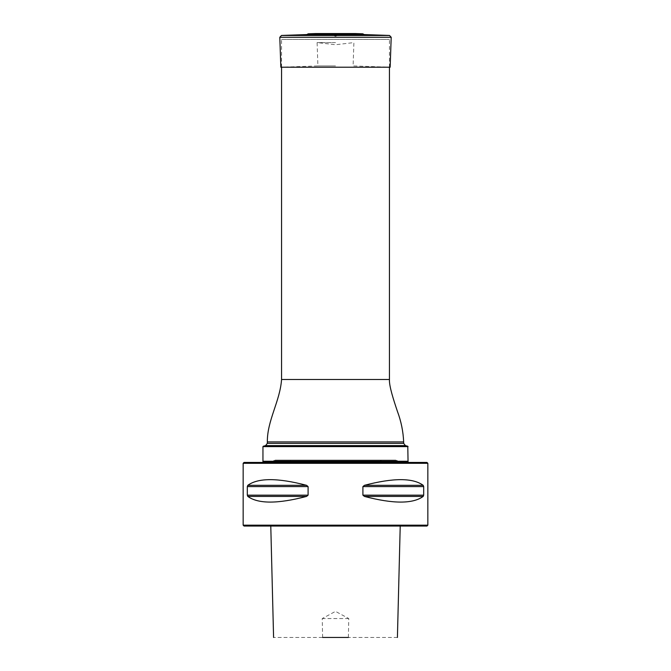 <?xml version="1.0" encoding="UTF-8"?>
<svg xmlns="http://www.w3.org/2000/svg" width="671" height="671" viewBox="0 0 671 671"><rect width="100%" height="100%" fill="white"/><g stroke="black" fill="none" stroke-linecap="round" stroke-linejoin="round"><path stroke-width="0.5" stroke-dasharray="3.35 2.52" d="M281.56 67.217L281.56 39.413L389.44 39.413L281.56 39.413M262.948 446.609L408.052 446.609M408.052 461.262L262.948 461.262M407.775 446.24L263.225 446.24M263.233 461.556L407.767 461.556L263.233 461.556M408.052 461.556L262.948 461.556M243.154 463.317L427.846 463.317M244.034 462.436L426.966 462.436M244.034 526.047L426.966 526.047M335.5 526.047L270.782 526.047L335.5 526.047M427.846 525.175L243.154 525.175M362.91 495.156L362.91 486.592L364.437 485.318C393.265 477.769 412.85 477.769 423.191 485.318L423.686 486.592L423.686 495.156L423.191 496.423C412.85 503.971 393.265 503.971 364.437 496.423L362.91 495.156L423.686 495.156M247.314 495.156L247.314 486.592L247.809 485.318C258.15 477.769 277.735 477.769 306.563 485.318L308.09 486.592L308.09 495.156L306.563 496.423C277.735 503.971 258.15 503.971 247.809 496.423L247.314 495.156L308.09 495.156M322.617 637.45L322.231 618.545L335.5 611.373L348.769 618.545L348.383 637.45L273.583 637.45M397.417 637.45L348.383 637.45M348.769 618.545L322.231 618.545M262.948 462.436L408.052 462.436L262.948 462.436M288.975 460.088L382.025 460.088L288.975 460.088L291.516 461.556L379.484 461.556L291.516 461.556M275.295 460.088L395.705 460.088L275.295 460.088L271.973 461.556L399.027 461.556L271.973 461.556M364.194 34.573L306.806 34.573M335.5 35.563L333.562 35.563L335.5 35.563M335.5 42.592L317.098 42.592L335.5 42.592M335.5 65.926L317.911 65.926L335.5 65.926M335.5 67.217L280.847 67.217L317.911 65.926L317.098 42.592L335.5 44.739L353.902 42.592L353.089 65.926L390.153 67.217L335.5 67.217M389.44 379.476L281.56 379.476M265.607 445.603L405.393 445.603M403.657 443.338L267.343 443.338M403.657 441.912L267.343 441.912M247.809 496.423L306.563 496.423M247.809 485.318L306.563 485.318M247.314 486.592L308.09 486.592M364.437 496.423L423.191 496.423M364.437 485.318L423.191 485.318M362.91 486.592L423.686 486.592M273.827 460.482L397.173 460.482L273.827 460.482M362.81 33.818L308.19 33.818M335.5 33.592L316.687 33.592L335.5 33.592M355.194 33.55L315.806 33.55M391.201 37.274L279.799 37.274M389.499 35.454L281.501 35.454M389.44 67.217L389.44 39.413M379.484 461.556L382.025 460.088M399.027 461.556L395.705 460.088M335.5 36.268L337.438 35.563L354.993 33.55L316.007 33.55L333.562 35.563L335.5 36.268"/><path stroke-width="1.01" d="M265.607 445.603L263.225 446.24L407.775 446.24L405.393 445.603L265.607 445.603L267.343 443.338L267.343 441.912C267.108 420.558 280.075 401.183 281.56 379.476L281.56 67.217M408.052 446.609L262.948 446.609L262.948 461.262L408.052 461.262L407.775 446.24M262.948 462.436L262.948 461.556L408.052 461.556L408.052 462.436M427.846 463.317L243.154 463.317L244.034 462.436L426.966 462.436L427.846 463.317L427.846 525.175L243.154 525.175L243.154 463.317M427.846 525.175L426.966 526.047L244.034 526.047L243.154 525.175M423.686 495.156L423.686 486.592L423.191 485.318C412.85 477.769 393.265 477.769 364.437 485.318L362.91 486.592L362.91 495.156L364.437 496.423C393.265 503.971 412.85 503.971 423.191 496.423L423.686 495.156L362.91 495.156M308.09 495.156L308.09 486.592L306.563 485.318C277.735 477.769 258.15 477.769 247.809 485.318L247.314 486.592L247.314 495.156L247.809 496.423C258.15 503.971 277.735 503.971 306.563 496.423L308.09 495.156L247.314 495.156M322.617 637.45L348.383 637.45M354.313 33.592L315.806 33.55L308.19 33.818L306.806 34.573L364.194 34.573L389.499 35.454L391.201 37.274L279.799 37.274L280.847 67.217L390.153 67.217L391.201 37.274M281.56 379.476L389.44 379.476L389.44 67.217M267.343 443.338L403.657 443.338L403.657 441.912C403.204 431.453 401.132 421.296 397.442 411.44C393.676 400.243 389.021 385.984 389.44 379.476M267.343 441.912L403.657 441.912M306.563 496.423L247.809 496.423M306.563 485.318L247.809 485.318M308.09 486.592L247.314 486.592M423.191 496.423L364.437 496.423M423.191 485.318L364.437 485.318M423.686 486.592L362.91 486.592M308.19 33.818L362.81 33.818L364.194 34.573M306.806 34.573L281.501 35.454L389.499 35.454M405.393 445.603L403.657 443.338M270.782 526.047L273.583 637.45M397.417 637.45L400.218 526.047M315.806 33.55L316.687 33.592M354.993 33.55L316.007 33.55M355.194 33.55L362.81 33.818M281.501 35.454L279.799 37.274"/></g></svg>
